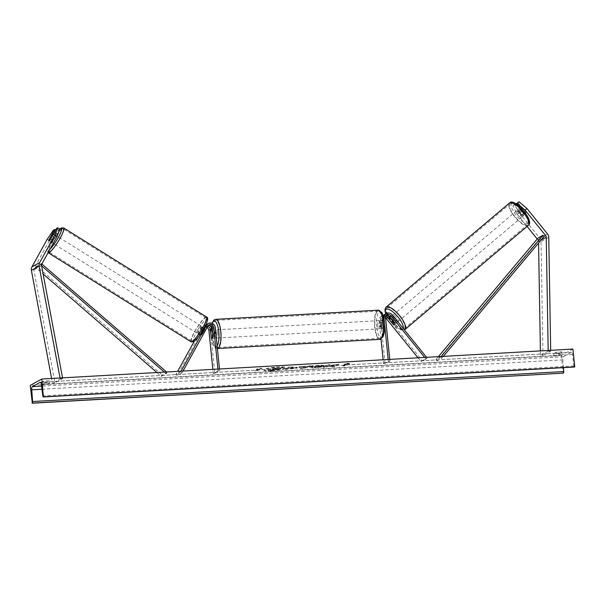 <?xml version="1.0" encoding="UTF-8"?>
<svg xmlns="http://www.w3.org/2000/svg" width="605" height="605" viewBox="0 0 605 605"><rect width="100%" height="100%" fill="white"/><g stroke="black" fill="none" stroke-linecap="round" stroke-linejoin="round"><path stroke-width="0.45" stroke-dasharray="3.02 2.27" d="M208.317 325.505A3.29 3.093 61.1 0 0 206.35 326.972L202.622 333.718A4.106 0.703 121.9 0 1 201.041 335.427A4.106 0.703 121.9 0 1 200.769 335.473A4.106 0.703 121.9 0 1 200.792 334.731L204.52 327.986A3.29 3.093 -118.9 0 1 207.644 326.503M205.647 325.051A4.931 4.643 -118.9 0 0 203.144 327.131L199.416 333.877A4.106 0.703 -58.1 0 0 199.393 334.618A4.106 0.703 -58.1 0 0 199.665 334.573A4.106 0.703 -58.1 0 0 200.89 333.332M202.622 333.718L201.246 332.863M181.107 371.152L180.683 371.924L175.858 374.593L177.651 371.349M214.828 373.323L213.27 373.414L218.095 370.744L219.653 370.661L214.828 373.323L210.457 330.262A4.931 4.643 61.1 0 0 201.646 327.955L194.273 341.288M201.518 332.372L204.974 326.118A4.931 4.643 61.1 0 1 205.496 325.369M215.282 327.592L213.784 328.424A4.931 4.643 61.1 0 0 206.713 324.371M183.012 371.046L182.06 372.778L180.683 371.924M182.06 372.778L177.235 375.448L175.858 374.593M207.031 327.623A3.29 3.093 61.1 0 0 203.023 328.817L177.235 375.448M213.27 373.414L212.854 369.368M218.095 370.744L217.921 369.08M213.784 328.424L214.578 336.236A4.106 1.255 86.8 0 1 213.626 338.21A4.106 1.255 86.8 0 1 212.748 337.25L212.015 330.073M219.653 370.661L219.486 368.99M205.859 324.991A4.931 4.643 -118.9 0 1 209.398 325.475M213.013 336.32L214.578 336.236M211.236 337.333L212.748 337.25M200.792 334.731L199.416 333.877M47.13 239.398L49.323 240.767L55.562 231.586L56.832 230.883L51.032 241.38A4.106 0.703 -58.1 0 0 51.009 242.121A4.106 0.703 -58.1 0 0 51.281 242.076A4.106 0.703 -58.1 0 0 52.862 240.366L50.669 238.99M49.323 240.767L34.13 268.242A2.632 2.473 61.1 0 0 33.865 269.981L54.957 382.829L52.484 383.199L51.599 378.458M52.862 240.366L58.67 229.87L56.469 228.493M59.94 229.166L58.67 229.87M60.031 377.981L60.205 378.934L52.484 383.199M62.534 377.838L62.67 378.564L54.957 382.829M62.67 378.564L60.205 378.934M55.562 231.586L53.369 230.21M56.832 230.883L55.584 230.097M51.032 241.38L48.861 240.026M515.71 203.658L514.726 204.203L519.241 212.779L517.343 214.382L512.828 205.806L514.099 205.103L521.956 214.828A4.106 1.354 -130.2 0 0 523.779 215.433A4.106 1.354 -130.2 0 0 523.847 215.388A4.106 1.354 -130.2 0 0 523.794 213.815L516.133 203.915M521.956 214.828L523.854 213.225A4.106 1.354 -130.2 0 0 525.677 213.837A4.106 1.354 -130.2 0 0 525.745 213.784A4.106 1.354 -130.2 0 0 525.684 212.211L517.827 202.486M517.343 214.382L527.076 226.429M537.248 239.013L537.913 239.837A2.632 2.473 -118.9 0 1 538.526 241.524L538.556 243.066M519.241 212.779L539.811 238.241A5.256 4.953 -118.9 0 1 541.044 241.614L542.987 355.543L540.477 355.46L540.394 350.9M550.686 350.318L550.701 351.278L542.987 355.543M548.175 350.461L548.19 351.187L550.701 351.278M548.19 351.187L540.477 355.46M514.099 205.103L515.762 203.696M512.828 205.806L514.726 204.203M516.254 203.817L523.854 213.225M523.794 213.815L525.684 212.211M392.804 323.872L393.946 322.904A4.106 1.354 -130.2 0 0 395.768 323.516A4.106 1.354 -130.2 0 0 395.844 323.463A4.106 1.354 -130.2 0 0 395.783 321.89L390.732 315.644A4.931 4.643 -118.9 0 0 384.795 314.335M389.817 317.799L393.946 322.904M381.021 339.027L379.161 320.748A4.931 4.643 -118.9 0 1 387.404 317.481L422.32 360.693L427.138 358.024L426.57 357.313M383.751 318.215L382.489 318.911A4.931 4.643 -118.9 0 1 383.147 315.916M385.756 316.468A3.29 3.093 61.1 0 0 382.224 319.833L383.01 327.645A4.106 1.255 -93.2 0 0 383.895 328.613A4.106 1.255 -93.2 0 0 384.848 326.632L384.054 318.82A3.29 3.093 -118.9 0 1 386.398 315.47M424.657 357.426L425.958 359.03L427.138 358.024M425.958 359.03L421.133 361.692L422.32 360.693M417.987 357.797L421.133 361.692M389.756 359.393L389.923 361.056L388.357 361.147L383.54 363.817L385.098 363.726L380.726 320.665A3.29 3.093 -118.9 0 1 385.536 317.844M383.54 363.817L383.124 359.763M389.923 361.056L385.098 363.726M382.489 318.911L383.283 326.723A4.106 1.255 86.8 0 1 382.33 328.696A4.106 1.255 86.8 0 1 381.452 327.736L380.658 319.924L379.161 320.748M388.357 361.147L388.191 359.483M387.472 315.439A4.931 4.643 61.1 0 0 383.941 314.948M381.468 316.173L382.957 315.349A4.931 4.643 61.1 0 0 382.957 315.349A4.931 4.643 61.1 0 0 380.658 319.924M394.596 322.896L395.783 321.89M384.848 326.632L383.283 326.723M383.01 327.645L381.452 327.736M216.144 336.108A4.106 1.255 86.8 0 1 215.191 338.119A4.106 1.255 86.8 0 1 213.746 334.686A4.106 1.255 86.8 0 1 214.722 329.922A4.106 1.255 86.8 0 1 215.614 330.912M212.983 336.524L214.858 336.418A4.106 1.255 -93.2 0 0 214.911 333.423A4.106 1.255 -93.2 0 0 214.291 330.806L212.468 330.905M210.676 331.865L212.552 331.767A4.106 1.255 -93.2 0 0 212.499 334.762A4.106 1.255 -93.2 0 0 213.126 337.378L211.251 337.484M381.747 324.015A4.106 1.255 86.8 0 1 380.772 328.787A4.106 1.255 86.8 0 1 379.335 325.354A4.106 1.255 86.8 0 1 380.311 320.582A4.106 1.255 86.8 0 1 381.747 324.015M380.772 328.787L383.895 328.613A4.106 1.255 86.8 0 0 384.818 326.836L382.942 326.942A4.106 1.255 -93.2 0 0 382.995 323.947A4.106 1.255 -93.2 0 0 382.375 321.323L384.243 321.217A4.106 1.255 86.8 0 0 383.434 320.408A4.106 1.255 86.8 0 0 382.511 322.178L380.636 322.284A4.106 1.255 -93.2 0 0 380.583 325.278A4.106 1.255 -93.2 0 0 381.203 327.902L383.078 327.797A4.106 1.255 86.8 0 0 383.895 328.613L382.33 328.696M384.818 326.836L384.243 321.217M382.511 322.178L383.078 327.797M213.126 337.378L212.552 331.767M214.291 330.806L214.858 336.418M382.375 321.323L382.942 326.942M381.203 327.902L380.636 322.284M377.77 325.437A4.106 1.255 86.8 0 1 378.745 320.673A4.106 1.255 86.8 0 1 380.182 324.106A4.106 1.255 86.8 0 1 379.206 328.878A4.106 1.255 86.8 0 1 377.77 325.437M217.724 333.264A4.106 1.255 -93.2 0 0 216.287 329.831A4.106 1.255 -93.2 0 0 215.312 334.603A4.106 1.255 -93.2 0 0 216.749 338.036A4.106 1.255 -93.2 0 0 217.724 333.264M212.537 336.138A13.575 4.144 -93.2 0 0 217.286 347.482A13.575 4.144 -93.2 0 0 220.5 331.729A13.575 4.144 -93.2 0 0 215.751 320.385A13.575 4.144 -93.2 0 0 212.537 336.138M382.957 322.571A13.575 4.144 86.8 0 1 379.743 338.324A13.575 4.144 86.8 0 1 374.994 326.98A13.575 4.144 86.8 0 1 378.216 311.22A13.575 4.144 86.8 0 1 382.957 322.571M55.539 239.225A4.106 0.703 121.9 0 1 52.658 242.93A4.106 0.703 121.9 0 1 52.385 242.976A4.106 0.703 121.9 0 1 53.648 239.641A4.106 0.703 121.9 0 1 56.462 236.048A4.106 0.703 121.9 0 1 56.734 236.003A4.106 0.703 121.9 0 1 55.978 238.43M55.645 235.935A4.106 0.703 121.9 0 1 53.006 240.714L55.645 235.935L53.202 234.407M50.533 239.172L53.006 240.714M51.274 241.675A4.106 0.703 121.9 0 1 53.913 236.895L51.274 241.675L48.801 240.132M51.44 235.353L53.913 236.895M198.289 333.718A4.106 0.703 121.9 0 1 198.024 333.756A4.106 0.703 121.9 0 1 199.287 330.421A4.106 0.703 121.9 0 1 202.1 326.829A4.106 0.703 121.9 0 1 202.365 326.791A4.106 0.703 121.9 0 1 201.102 330.126A4.106 0.703 121.9 0 1 198.289 333.718M201.117 333.037L202.486 333.892A4.106 0.703 121.9 0 1 201.041 335.427A4.106 0.703 121.9 0 1 200.769 335.473A4.106 0.703 121.9 0 1 200.754 334.852L199.105 333.824A4.106 0.703 121.9 0 1 201.745 329.052L199.105 333.824M201.094 333.022L203.484 328.091A4.106 0.703 121.9 0 1 200.837 332.863M203.484 328.091L205.133 329.12A4.106 0.703 121.9 0 0 205.118 328.5A4.106 0.703 121.9 0 0 204.845 328.545A4.106 0.703 121.9 0 0 203.393 330.08L201.745 329.052M202.486 333.892L205.133 329.12M203.393 330.08L200.754 334.852M200.724 325.974A4.106 0.703 121.9 0 1 200.996 325.929A4.106 0.703 121.9 0 1 199.733 329.271A4.106 0.703 121.9 0 1 196.92 332.856A4.106 0.703 121.9 0 1 196.648 332.901A4.106 0.703 121.9 0 1 197.911 329.566A4.106 0.703 121.9 0 1 200.724 325.974M54.026 243.785A4.106 0.703 -58.1 0 0 56.84 240.2A4.106 0.703 -58.1 0 0 58.103 236.857A4.106 0.703 -58.1 0 0 57.838 236.903A4.106 0.703 -58.1 0 0 55.025 240.495A4.106 0.703 -58.1 0 0 53.762 243.83A4.106 0.703 -58.1 0 0 54.026 243.785M62.224 228.977A13.575 2.314 -58.1 0 0 52.922 240.843A13.575 2.314 -58.1 0 0 48.755 251.862A13.575 2.314 -58.1 0 0 49.648 251.718A13.575 2.314 -58.1 0 0 58.942 239.852A13.575 2.314 -58.1 0 0 63.109 228.826A13.575 2.314 -58.1 0 0 62.224 228.977M192.534 340.789A13.575 2.314 121.9 0 1 191.641 340.933A13.575 2.314 121.9 0 1 195.808 329.914A13.575 2.314 121.9 0 1 205.11 318.048A13.575 2.314 121.9 0 1 206.002 317.897A13.575 2.314 121.9 0 1 201.828 328.923A13.575 2.314 121.9 0 1 192.534 340.789M271.69 370.865A11.087 1.535 -5.8 0 1 263.916 370.184A11.087 1.535 -5.8 0 1 278.202 367.265A11.087 1.535 -5.8 0 1 285.976 367.946A11.087 1.535 -5.8 0 1 271.69 370.865M271.66 370.54A11.087 1.535 -5.8 0 1 263.886 369.859A11.087 1.535 -5.8 0 1 278.164 366.94A11.087 1.535 -5.8 0 1 285.938 367.621A11.087 1.535 -5.8 0 1 271.66 370.54M572.943 349.062L561.364 355.468L30.25 385.408M324.008 365.428L319.349 365.254C315.326 365.526 312.513 366.017 310.902 366.721L310.925 367.053C310.002 367.719 311.53 367.961 315.507 367.787L321.618 367.046L319.599 366.524L316.415 366.925C314.608 367.001 313.95 366.872 314.456 366.532L318.48 365.791L324.046 365.745L319.38 365.579C315.356 365.851 312.543 366.343 310.94 367.046L310.902 366.721M310.925 367.053L310.894 366.728C309.964 367.394 311.492 367.636 315.477 367.469L321.58 366.721M321.618 367.046L316.445 367.25C314.638 367.326 313.987 367.19 314.487 366.857L320.832 365.889M297.168 367.787L297.214 368.105C297.887 367.613 296.563 367.454 293.228 367.636L291.512 367.734L292.586 366.804L289.122 367.001L285.257 369.133L297.176 367.779C297.857 367.288 296.533 367.129 293.191 367.318L291.481 367.409M331.759 365.685L334.83 366.335L330.723 366.57L327.986 365.942L326.42 366.812L322.957 367.008L326.813 364.875L330.277 364.679L329.286 365.231L330.118 365.397L338.853 364.195L331.759 365.685L334.83 366.335M41.344 382.534L43.855 381.142A4.106 0.567 -5.8 0 1 47.031 380.787A4.106 0.567 -5.8 0 1 49.474 380.832L46.971 382.216A4.106 0.567 -5.8 0 1 41.344 382.534L41.579 384.803L44.082 383.411A4.106 0.567 -5.8 0 1 47.266 383.048A4.106 0.567 -5.8 0 1 49.708 383.094L49.474 380.832M556.222 352.261L553.711 353.645A4.106 0.567 174.2 0 0 559.338 353.328L561.848 351.944A4.106 0.567 174.2 0 0 559.406 351.898A4.106 0.567 174.2 0 0 556.222 352.261L556.456 354.522L553.946 355.914A4.106 0.567 174.2 0 0 559.564 355.596L562.075 354.205A4.106 0.567 174.2 0 0 559.633 354.159A4.106 0.567 174.2 0 0 556.456 354.522M258.365 368.959L256.49 369.065L260.808 368.074L262.116 368.748L260.241 368.853L257.344 370.449L255.469 370.555L258.365 368.959L255.469 370.555M349.592 363.809L348.283 363.136L343.973 364.127L345.841 364.021L342.952 365.624L344.827 365.518L347.716 363.915L349.63 364.134L348.283 363.136M307.65 366.29L299.036 366.441L300.466 368.279L303.778 368.09L312.929 365.654L309.238 365.866L307.68 366.615L302.81 366.57M562.075 354.205L561.848 351.944M563.421 367.651L562.832 359.869A2.957 0.9 86.8 0 1 563.429 356.716L571.339 352.344A2.957 0.9 86.8 0 1 571.468 352.307A2.957 0.9 86.8 0 1 572.474 354.538L573.933 365.912A1.482 0.454 -93.2 0 0 574.372 367.016M49.708 383.094L47.198 384.485A4.106 0.567 -5.8 0 1 41.579 384.803M561.364 355.468L563.172 373.27M44.082 383.411L43.855 381.142M47.198 384.485L46.971 382.216M559.564 355.596L559.338 353.328M553.946 355.914L553.711 353.645M283.269 367.666L275.57 368.687L274.05 368.77L275.222 368.12L271.751 368.316L267.879 370.457L278.3 369.663L280.289 368.77C280.796 368.453 280.334 368.279 278.897 368.256L283.238 367.348L275.54 368.362L274.012 368.445L275.184 367.802L271.713 367.999L267.849 370.131L280.319 369.095C280.833 368.77 280.365 368.604 278.935 368.581L283.238 367.348M255.507 370.88L257.344 370.449M258.403 369.277L256.528 369.383L260.838 368.392L262.147 369.065L260.241 368.853M260.271 369.171L257.382 370.774M348.321 363.461L343.973 364.127M344.003 364.452L345.841 364.021M345.878 364.346L342.952 365.624M347.716 363.915L344.827 365.518M344.858 365.844L342.982 365.949M347.754 364.24L349.63 364.134M334.86 366.66L330.753 366.895L328.023 366.267L326.458 367.137L322.994 367.333L326.851 365.193L330.315 365.004L329.317 365.556L330.149 365.723L338.853 364.195M338.883 364.52L331.79 366.01M291.512 367.734L292.586 366.804M292.616 367.129L289.122 367.001M289.152 367.318L285.257 369.133M285.295 369.458L297.199 368.112M293.788 368.279L289.621 368.437L290.642 367.878L293.765 367.946M320.862 366.214L324.046 365.745M302.84 366.887L302.613 366.237M302.644 366.562L299.036 366.441M299.074 366.759L300.466 368.279M300.496 368.596L303.778 368.09M303.816 368.415L312.929 365.654M312.966 365.98L309.238 365.866M309.276 366.184L307.68 366.615M303.075 367.288L305.865 367.129L303.392 367.81L303.045 366.963L305.827 366.804L303.355 367.485L303.045 366.963M272.28 369.746L273.21 369.231L276.901 369.254L272.25 369.428L273.173 368.914L276.946 368.853L274.549 369.617L272.25 369.428M522.591 216.439A4.106 1.354 49.8 0 1 518.893 214.019A4.106 1.354 49.8 0 1 517.366 210.109A4.106 1.354 49.8 0 1 517.441 210.056A4.106 1.354 49.8 0 1 521.139 212.476A4.106 1.354 49.8 0 1 522.667 216.386A4.106 1.354 49.8 0 1 522.591 216.439M518.303 210.714L520.444 208.914A4.106 1.354 49.8 0 1 520.444 207.507A4.106 1.354 49.8 0 1 520.519 207.454A4.106 1.354 49.8 0 1 522.175 207.954L525.753 212.378A4.106 1.354 49.8 0 1 525.745 213.784A4.106 1.354 49.8 0 1 525.677 213.837A4.106 1.354 49.8 0 1 524.013 213.338L521.881 215.138A4.106 1.354 49.8 0 1 518.303 210.714L521.881 215.138M520.444 208.914L524.013 213.338M525.753 212.378L523.62 214.178L520.043 209.754A4.106 1.354 49.8 0 1 523.62 214.178M520.043 209.754L522.175 207.954M396.736 320.393A4.106 1.354 49.8 0 1 397.024 322.465A4.106 1.354 49.8 0 1 396.956 322.518A4.106 1.354 49.8 0 1 393.258 320.098A4.106 1.354 49.8 0 1 391.722 316.188A4.106 1.354 49.8 0 1 391.798 316.135A4.106 1.354 49.8 0 1 394.082 317.111M394.347 322.82A4.106 1.354 49.8 0 1 390.769 318.396L394.347 322.82L392.925 324.023M389.348 319.591L390.769 318.396M392.509 317.436A4.106 1.354 49.8 0 1 396.086 321.86L392.509 317.436L391.125 318.601M394.664 323.062L396.086 321.86M398.135 321.512A4.106 1.354 49.8 0 1 394.437 319.092A4.106 1.354 49.8 0 1 392.91 315.182A4.106 1.354 49.8 0 1 392.985 315.137A4.106 1.354 49.8 0 1 396.683 317.557A4.106 1.354 49.8 0 1 398.211 321.467A4.106 1.354 49.8 0 1 398.135 321.512M516.254 211.062A4.106 1.354 -130.2 0 0 516.178 211.107A4.106 1.354 -130.2 0 0 517.706 215.017A4.106 1.354 -130.2 0 0 521.404 217.437A4.106 1.354 -130.2 0 0 521.48 217.384A4.106 1.354 -130.2 0 0 519.952 213.474A4.106 1.354 -130.2 0 0 516.254 211.062M510.317 203.711A13.575 4.477 -130.2 0 0 510.075 203.877A13.575 4.477 -130.2 0 0 515.127 216.794A13.575 4.477 -130.2 0 0 527.341 224.788A13.575 4.477 -130.2 0 0 527.583 224.621A13.575 4.477 -130.2 0 0 522.531 211.705A13.575 4.477 -130.2 0 0 510.317 203.711M387.049 307.786A13.575 4.477 49.8 0 1 399.262 315.78A13.575 4.477 49.8 0 1 404.314 328.696A13.575 4.477 49.8 0 1 404.072 328.863A13.575 4.477 49.8 0 1 391.858 320.869A13.575 4.477 49.8 0 1 386.807 307.953A13.575 4.477 49.8 0 1 387.049 307.786M41.601 265.814L40.406 264.778L35.582 267.44L43.129 273.982M164.333 372.105L166.156 373.678L161.331 376.34L156.914 372.521M166.572 371.977L167.124 372.453L162.306 375.123L161.331 376.34M167.124 372.453L166.156 373.678M40.406 264.778L41.374 263.553L36.55 266.223L162.306 375.123M41.374 263.553L41.851 263.969L34.13 268.242M35.582 267.44L36.55 266.223M443.336 356.368L441.862 358.13L437.037 360.799L539.358 239.035L538.148 237.939M537.913 239.837L539.358 239.035M441.105 356.496L435.827 359.703L437.037 360.799M440.652 357.033L441.862 358.13M438.391 356.647L435.827 359.703M203.144 327.131L201.646 327.955M207.848 326.148L206.35 326.972M204.52 327.986L203.023 328.817M211.954 329.438L210.457 330.262M41.579 265.708L33.865 269.981M547.525 233.969L539.811 238.241M540.999 240.162L538.526 241.524M548.758 237.341L541.044 241.614M388.902 316.657L387.404 317.481M392.229 314.819L390.732 315.644M385.551 317.996L384.054 318.82M382.224 319.833L380.726 320.665M212.151 323.357A12.977 3.963 -93.2 0 0 211.334 326.526M211.221 327.267A12.977 3.963 -93.2 0 0 211.145 336.13A12.977 3.963 -93.2 0 0 217.142 345.916M211.13 327.123L211.069 336.206C212.65 345.357 214.737 349.463 217.339 348.533L217.407 348.533A14.626 4.469 86.8 0 1 217.339 348.533A14.626 4.469 86.8 0 1 212.226 336.304A14.626 4.469 86.8 0 1 215.698 319.334M378.155 310.176A14.626 4.469 -93.2 0 0 374.684 327.146A14.626 4.469 -93.2 0 0 379.796 339.375M376.726 326.791A12.977 3.963 86.8 0 1 379.237 311.893A12.977 3.963 86.8 0 1 384.349 322.578A12.977 3.963 86.8 0 1 381.838 337.477A12.977 3.963 86.8 0 1 376.726 326.791M59.857 229.113A12.977 2.216 -58.1 0 0 50.26 242.492A12.977 2.216 -58.1 0 0 48.544 250.364A12.977 2.216 -58.1 0 0 50.049 249.154M48.196 252.754A14.626 2.496 121.9 0 1 52.688 240.881A14.626 2.496 121.9 0 1 62.708 228.093A14.626 2.496 121.9 0 1 63.669 227.934M206.555 317.005A14.626 2.496 -58.1 0 0 205.594 317.164A14.626 2.496 -58.1 0 0 195.581 329.952A14.626 2.496 -58.1 0 0 191.082 341.825M206.207 319.395A12.977 2.216 121.9 0 1 204.006 328.167A12.977 2.216 121.9 0 1 194.182 341.152A12.977 2.216 121.9 0 1 196.383 332.379A12.977 2.216 121.9 0 1 206.207 319.395M563.429 356.716L41.571 386.141M571.339 352.344L40.49 382.277M573.933 365.912L42.819 395.859M572.474 354.538L41.359 384.477M562.832 359.869L41.972 389.234M511.875 203.167A12.977 4.28 -130.2 0 0 516.201 215.357A12.977 4.28 -130.2 0 0 528.157 223.328A12.977 4.28 -130.2 0 0 523.824 211.137A12.977 4.28 -130.2 0 0 511.875 203.167M528.263 225.423A14.626 4.825 49.8 0 1 528.006 225.605A14.626 4.825 49.8 0 1 514.84 216.991A14.626 4.825 49.8 0 1 509.395 203.076M386.126 307.151A14.626 4.825 -130.2 0 0 391.571 321.066A14.626 4.825 -130.2 0 0 404.737 329.68M403.248 328.454A12.977 4.28 49.8 0 1 402.522 329.4A12.977 4.28 49.8 0 1 393.976 325.135A12.977 4.28 49.8 0 1 385.929 313.7M207.507 325.808L209.005 324.983M205.677 326.821L204.18 327.653M204.883 325.384L203.386 326.216M198.024 333.756L199.393 334.618M215.191 338.119L213.626 338.21M51.009 242.121L52.385 242.976M523.847 215.388L522.667 216.386M385.589 315.772L387.079 314.94M383.751 316.786L382.262 317.61M397.024 322.465L395.844 323.463M211.962 323.282L211.236 326.42M214.722 329.922L212.378 330.05M380.311 320.582L383.434 320.408M378.745 320.673L216.287 329.831M379.743 338.324L217.286 347.482M378.216 311.22L215.751 320.385M379.206 328.878L216.749 338.036M56.734 236.003L53.157 233.78M202.365 326.791L205.118 328.5M59.774 229.061L54.745 235.133L48.574 245.864L47.213 250.039L47.266 251.453L48.09 252.686M200.996 325.929L58.103 236.857M191.641 340.933L48.755 251.862M206.002 317.897L63.109 228.826M196.648 332.901L53.762 243.83M40.353 382.247L571.468 352.307M385.771 313.791L390.966 322.064L396.441 327.396L400.812 329.906L404.405 329.891M517.366 210.109L520.444 207.507M391.722 316.188L390.21 317.466M392.91 315.182L516.178 211.107M404.314 328.696L527.583 224.621M386.807 307.953L510.075 203.877M398.211 321.467L521.48 217.384"/><path stroke-width="0.91" d="M200.89 333.332A4.106 0.703 -58.1 0 0 201.246 332.863L201.518 332.372M219.486 368.99L215.282 327.592A4.931 4.643 61.1 0 0 206.471 325.293L181.107 371.152M194.273 341.288L177.651 371.349M208.211 323.546L206.713 324.371A4.931 4.643 61.1 0 0 205.496 325.369M217.921 369.08L213.716 327.683A3.29 3.093 61.1 0 0 207.848 326.148L183.012 371.046M207.644 326.503A3.29 3.093 -118.9 0 1 210.389 329.521L211.183 337.333A4.106 1.255 -93.2 0 0 212.06 338.301A4.106 1.255 -93.2 0 0 213.013 336.32L212.219 328.507A3.29 3.093 61.1 0 0 208.317 325.505M212.854 369.368L208.891 330.353A3.29 3.093 61.1 0 0 207.031 327.623M212.015 330.073L211.954 329.438A4.931 4.643 -118.9 0 0 209.398 325.475M55.584 230.097L54.639 229.507L48.831 240.004A4.106 0.703 -58.1 0 0 48.816 240.752A4.106 0.703 -58.1 0 0 49.081 240.707A4.106 0.703 -58.1 0 0 50.669 238.99L56.469 228.493L57.74 227.79L59.94 229.166L57.044 236.502L41.851 263.977A2.632 2.473 61.1 0 0 41.579 265.708L62.534 377.838M57.044 236.502L54.843 235.133L39.65 262.608A5.256 4.953 61.1 0 0 39.113 266.079L60.031 377.981M54.639 229.507L53.369 230.21L47.13 239.398L31.936 266.873A5.256 4.953 61.1 0 0 31.399 270.344L51.599 378.458M54.843 235.133L57.74 227.79M527.076 226.429L537.248 239.013M525.057 210.116L526.955 208.513L519.098 201.783L517.207 203.386L525.057 210.116L545.627 235.572A2.632 2.473 -118.9 0 1 546.247 237.258L548.175 350.461M517.207 203.386L516.186 203.946M519.098 201.783L516.133 203.915M526.955 208.513L547.525 233.969A5.256 4.953 -118.9 0 1 548.758 237.341L550.686 350.318M538.556 243.066L540.394 350.9M386.398 315.47A3.29 3.093 -118.9 0 1 389.544 316.642L394.596 322.896A4.106 1.354 49.8 0 1 394.657 324.469A4.106 1.354 49.8 0 1 394.581 324.514A4.106 1.354 49.8 0 1 392.766 323.909L392.804 323.872M387.472 315.439A4.931 4.643 61.1 0 1 388.902 316.657L389.817 317.799M388.191 359.483L383.986 318.086A4.931 4.643 -118.9 0 1 392.229 314.819L426.57 357.313M383.147 315.916A4.931 4.643 -118.9 0 1 384.795 314.335L386.285 313.503M389.756 359.393L385.551 317.996A3.29 3.093 -118.9 0 1 391.042 315.818L424.657 357.426M392.766 323.909L387.714 317.655A3.29 3.093 61.1 0 0 385.756 316.468M385.536 317.844A3.29 3.093 -118.9 0 1 386.217 318.487L417.987 357.797M383.124 359.763L381.021 339.027M383.941 314.948A4.931 4.643 61.1 0 0 382.965 315.341M215.614 330.912A4.106 1.255 86.8 0 1 216.159 333.355A4.106 1.255 86.8 0 1 216.144 336.108M212.415 330.912L212.983 336.524A4.106 1.255 86.8 0 1 212.06 338.301A4.106 1.255 86.8 0 1 211.251 337.484L210.676 331.865A4.106 1.255 86.8 0 1 211.599 330.096A4.106 1.255 86.8 0 1 212.415 330.912L212.468 330.905M55.978 238.43A4.106 0.703 121.9 0 1 55.539 239.225M53.172 234.392L50.533 239.172A4.106 0.703 121.9 0 1 49.081 240.707A4.106 0.703 121.9 0 1 48.816 240.752A4.106 0.703 121.9 0 1 48.801 240.132L51.44 235.353A4.106 0.703 121.9 0 1 52.892 233.825A4.106 0.703 121.9 0 1 53.157 233.78A4.106 0.703 121.9 0 1 53.172 234.392L53.202 234.407M41.828 379.01L30.25 385.408L32.307 403.081A1.482 0.454 -93.2 0 0 32.602 401.508L31.717 389.809A2.957 0.9 86.8 0 1 32.315 386.663L40.225 382.292A2.957 0.9 86.8 0 1 40.353 382.247A2.957 0.9 86.8 0 1 41.359 384.477L42.819 395.859A1.482 0.454 -93.2 0 0 43.326 396.971A1.482 0.454 -93.2 0 0 43.394 396.956L41.828 379.01L572.943 349.062L574.75 366.872L43.636 396.82M563.421 367.651L563.716 371.561A1.482 0.454 -93.2 0 1 563.421 373.134L32.057 403.217M574.372 367.016A1.482 0.454 -93.2 0 0 574.44 367.031A1.482 0.454 -93.2 0 0 574.5 367.008L574.75 366.872M394.082 317.111A4.106 1.354 49.8 0 1 396.736 320.393M391.087 318.631L394.664 323.062A4.106 1.354 49.8 0 1 394.657 324.469A4.106 1.354 49.8 0 1 394.581 324.514A4.106 1.354 49.8 0 1 392.925 324.023L389.348 319.591A4.106 1.354 49.8 0 1 389.355 318.185A4.106 1.354 49.8 0 1 389.431 318.139A4.106 1.354 49.8 0 1 391.087 318.631L391.125 318.601M41.601 265.814L164.333 372.105M43.129 273.982L156.914 372.521M41.851 263.969L166.572 371.977M545.627 235.572L544.182 236.374L443.336 356.368M544.182 236.374L542.972 235.277L538.148 237.939L438.391 356.647M542.972 235.277L441.105 356.496M206.471 325.293L205.178 326.004M213.716 327.683L212.219 328.507M210.389 329.521L208.891 330.353M39.113 266.079L31.399 270.344M39.65 262.608L31.936 266.873M546.247 237.258L540.999 240.162M391.042 315.818L389.544 316.642M387.714 317.655L386.217 318.487M217.142 345.916A12.977 3.963 -93.2 0 0 218.768 331.918A12.977 3.963 -93.2 0 0 212.151 323.357M211.334 326.526A12.977 3.963 -93.2 0 0 211.221 327.267M211.962 323.282L214.049 319.947L215.698 319.334A14.626 4.469 86.8 0 1 220.81 331.563A14.626 4.469 86.8 0 1 217.407 348.525M383.267 322.397A14.626 4.469 -93.2 0 0 378.155 310.176L381.49 312.21C382.375 312.664 383.358 316.09 384.425 322.503C384.984 328.621 384.477 333.438 382.904 336.94L379.796 339.375A14.626 4.469 -93.2 0 0 383.267 322.397M50.049 249.154A12.977 2.216 -58.1 0 0 59.275 235.678A12.977 2.216 -58.1 0 0 60.576 228.614A12.977 2.216 -58.1 0 0 59.857 229.113M59.774 229.061L61.15 228.032L63.669 227.934A14.626 2.496 121.9 0 1 59.177 239.814A14.626 2.496 121.9 0 1 49.156 252.603A14.626 2.496 121.9 0 1 48.196 252.754L191.082 341.825A14.626 2.496 -58.1 0 0 192.042 341.666A14.626 2.496 -58.1 0 0 202.062 328.886A14.626 2.496 -58.1 0 0 206.555 317.005C208.543 317.466 207.923 320.786 204.687 326.957C200.565 334.452 196.867 339.375 193.6 341.734L191.082 341.825M41.571 386.141L32.315 386.663M563.421 373.134L32.307 403.081M574.5 367.008L43.394 396.956M41.972 389.234L31.717 389.809M563.716 371.561L32.602 401.508M528.263 225.423C535.115 220.931 514.167 197.737 509.894 202.735L509.395 203.076A14.626 4.825 49.8 0 1 509.66 202.894A14.626 4.825 49.8 0 1 522.818 211.508A14.626 4.825 49.8 0 1 528.263 225.423L404.995 329.498A14.626 4.825 -130.2 0 0 399.55 315.583A14.626 4.825 -130.2 0 0 386.391 306.969A14.626 4.825 -130.2 0 0 386.126 307.151L385.135 308.671L385.022 311.204L385.771 313.791M385.929 313.7A12.977 4.28 49.8 0 1 386.232 309.246A12.977 4.28 49.8 0 1 397.039 315.855A12.977 4.28 49.8 0 1 403.248 328.454M404.737 329.68A14.626 4.825 -130.2 0 0 404.995 329.498L404.405 329.891M211.236 326.42L211.13 327.123M215.698 319.334L378.155 310.176M212.378 330.05L211.599 330.096M217.339 348.533L379.796 339.375M63.669 227.934L206.555 317.005M43.326 396.971L574.44 367.031M509.395 203.076L386.126 307.151M390.21 317.466L389.355 318.185"/></g></svg>
